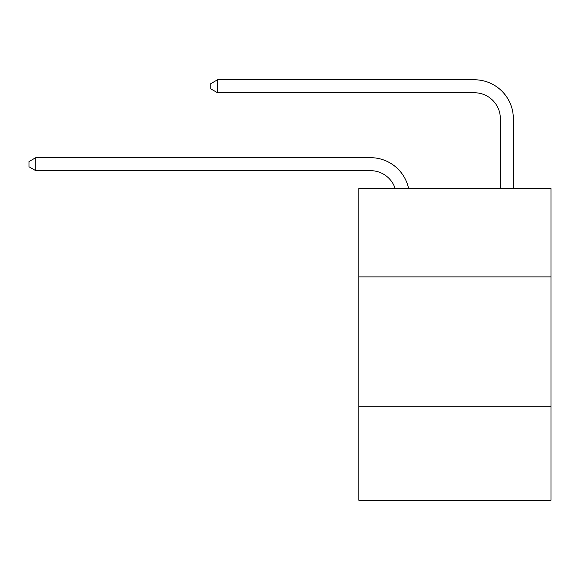 <?xml version="1.0" encoding="UTF-8"?>
<svg xmlns="http://www.w3.org/2000/svg" width="580" height="580" viewBox="0 0 580 580"><rect width="100%" height="100%" fill="white"/><g stroke="black" fill="none" stroke-linecap="round" stroke-linejoin="round"><path stroke-width="0.87" d="M551 276.885L551 188.587L358.824 188.587L358.824 276.885L551 276.885L551 500.228L358.824 500.228L358.824 276.885M551 406.732L358.824 406.732M370.504 170.665A25.97 25.97 -26.3 0 1 395.197 188.587A25.97 25.97 -30.4 0 0 370.504 170.665L35.75 170.665L29 166.772L29 161.581L35.75 157.68L370.504 157.68A38.954 38.954 153.7 0 1 408.625 188.587M500.359 188.587L500.359 118.726A25.97 25.97 11.7 0 0 474.389 92.757L217.543 92.757L210.794 88.863L210.794 83.665L217.543 79.772L474.389 79.772A38.954 38.954 30.9 0 1 513.343 118.726L513.343 188.587M500.359 118.726A25.97 25.97 -149.1 0 0 474.389 92.757A25.97 25.97 -149.1 0 1 500.359 118.726A25.97 25.97 -149.1 0 0 474.389 92.757A25.97 25.97 -149.1 0 1 500.359 118.726A25.97 25.97 -149.1 0 0 474.389 92.757A25.97 25.97 -149.1 0 1 500.359 118.726A25.97 25.97 -149.1 0 0 474.389 92.757A25.97 25.97 -149.1 0 1 500.359 118.726A25.97 25.97 -149.1 0 0 474.389 92.757A25.97 25.97 -149.1 0 1 500.359 118.726A25.97 25.97 -149.1 0 0 474.389 92.757A25.97 25.97 -149.1 0 1 500.359 118.726A25.97 25.97 -149.1 0 0 474.389 92.757A25.97 25.97 -149.1 0 1 500.359 118.726A25.97 25.97 -149.1 0 0 474.389 92.757A25.97 25.97 -149.1 0 1 500.359 118.726A25.97 25.97 -149.1 0 0 474.389 92.757A25.97 25.97 -149.1 0 1 500.359 118.726A25.97 25.97 -149.1 0 0 474.389 92.757A25.97 25.97 -149.1 0 1 500.359 118.726A25.97 25.97 -149.1 0 0 474.389 92.757A25.97 25.97 -149.1 0 1 500.359 118.726A25.97 25.97 -149.1 0 0 474.389 92.757A25.97 25.97 -149.1 0 1 500.359 118.726A25.97 25.97 -149.1 0 0 474.389 92.757A25.97 25.97 -149.1 0 1 500.359 118.726A25.97 25.97 -149.1 0 0 474.389 92.757A25.97 25.97 -149.1 0 1 500.359 118.726A25.97 25.97 -149.1 0 0 474.389 92.757A25.97 25.97 -149.1 0 1 500.359 118.726A25.97 25.97 -149.1 0 0 474.389 92.757A25.97 25.97 -149.1 0 1 500.359 118.726A25.97 25.97 -149.1 0 0 474.389 92.757A25.97 25.97 -149.1 0 1 500.359 118.726A25.97 25.97 -149.1 0 0 474.389 92.757A25.97 25.97 -149.1 0 1 500.359 118.726A25.97 25.97 -149.1 0 0 474.389 92.757A25.97 25.97 -149.1 0 1 500.359 118.726A25.97 25.97 -149.1 0 0 474.389 92.757A25.97 25.97 -149.1 0 1 500.359 118.726A25.97 25.97 -149.1 0 0 474.389 92.757A25.97 25.97 -149.1 0 1 500.359 118.726A25.97 25.97 -149.1 0 0 474.389 92.757A25.97 25.97 -149.1 0 1 500.359 118.726A25.97 25.97 -149.1 0 0 474.389 92.757A25.97 25.97 -149.1 0 1 500.359 118.726A25.97 25.97 -149.1 0 0 474.389 92.757A25.97 25.97 -149.1 0 1 500.359 118.726A25.97 25.97 -149.1 0 0 474.389 92.757A25.97 25.97 -149.1 0 1 500.359 118.726A25.97 25.97 -149.1 0 0 474.389 92.757A25.97 25.97 -149.1 0 1 500.359 118.726A25.97 25.97 -149.1 0 0 474.389 92.757A25.97 25.97 -149.1 0 1 500.359 118.726A25.97 25.97 -149.1 0 0 474.389 92.757A25.97 25.97 -149.1 0 1 500.359 118.726A25.97 25.97 -149.1 0 0 474.389 92.757M35.75 157.68L35.75 170.665M217.543 79.772L217.543 92.757"/></g></svg>
